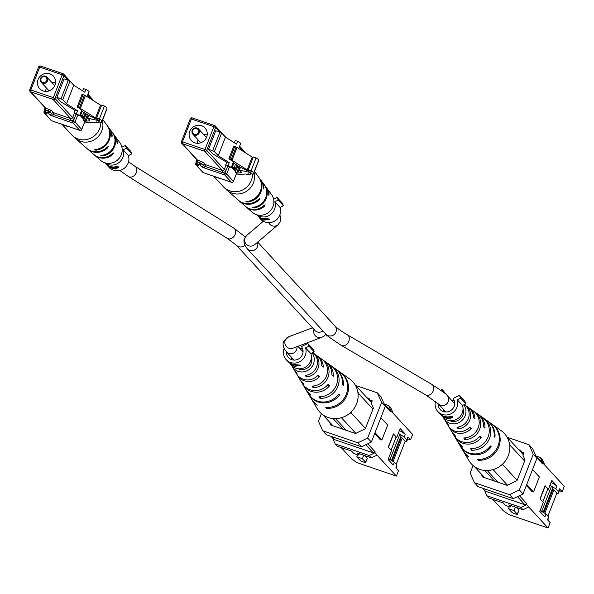 <?xml version="1.0" encoding="UTF-8"?>
<svg xmlns="http://www.w3.org/2000/svg" width="594" height="594" viewBox="0 0 594 594"><rect width="100%" height="100%" fill="white"/><g stroke="black" fill="none" stroke-linecap="round" stroke-linejoin="round"><path stroke-width="0.89" d="M85.551 122.089L83.472 120.137L85.996 121.124L88.84 120.924A15.474 2.22 -158.7 0 0 89.687 120.567A15.474 2.22 -158.7 0 0 88.216 118.815L87.712 118.184L97.067 120.292A14.783 2.124 -158.7 0 0 99.532 120.137A6.437 0.921 -158.7 0 0 99.703 120.018A6.437 0.921 -158.7 0 0 96.629 117.924L99.413 118.874A14.501 2.079 21.3 0 1 101.945 121.265A14.501 2.079 21.3 0 1 101.307 121.584A4.923 0.705 21.3 0 1 101.789 122.149A4.923 0.705 21.3 0 1 99.02 121.748L98.767 121.77A4.923 0.705 21.3 0 1 99.25 122.334A4.923 0.705 21.3 0 1 96.48 121.933L96.235 121.948A4.923 0.705 21.3 0 1 96.718 122.52A4.923 0.705 21.3 0 1 93.949 122.119L87.608 122.572A3.096 0.446 21.3 0 1 85.551 122.089M85.967 113.744L83.472 120.137M86.175 113.877L83.702 120.218M97.565 119.015L97.067 120.292M99.413 118.874L104.425 106.036L101.633 105.086L96.629 117.924M104.425 106.036A14.501 2.079 21.3 0 1 106.95 108.427L101.945 121.265M106.697 109.073A4.923 0.705 21.3 0 1 106.794 109.311L101.789 122.149M38.075 79.499A9.281 8.813 -42.7 0 0 39.679 88.677A9.281 8.813 -42.7 0 0 54.945 85.269A9.281 8.813 -42.7 0 0 53.341 76.091A9.281 8.813 -42.7 0 0 38.075 79.499M46.458 88.038A9.281 8.813 -42.7 0 0 46.302 88.424A9.281 8.813 -42.7 0 0 45.671 91.409M40.526 78.505A3.868 3.675 137.3 0 1 46.889 77.086A3.868 3.675 137.3 0 1 47.557 80.91A3.868 3.675 137.3 0 1 41.201 82.328A3.868 3.675 137.3 0 1 40.526 78.505M46.688 80.487A3.096 2.94 -42.7 0 0 44.996 76.671A3.096 2.94 -42.7 0 0 41.068 78.564A3.096 2.94 -42.7 0 0 42.768 82.38A3.096 2.94 -42.7 0 0 46.688 80.487M98.129 118.689L96.755 119.231L88.476 115.333L81.46 110.892M85.343 95.567L80.339 108.412L77.175 106.957L82.18 94.112L85.343 95.567L100.512 105.175L95.508 118.013L98.047 118.882M100.512 105.175L101.47 105.502M80.339 108.412L95.508 118.013M76.455 113.617L79.618 115.615L77.198 114.961L74.042 112.957L76.455 113.617L77.569 110.766L75.156 110.105L74.042 112.957M79.618 115.615L81.846 109.912L77.175 106.957M87.021 96.629L89.078 91.365L85.915 89.36L84.801 92.219L73.767 85.232L66.535 103.779L77.569 110.766M82.655 90.86L83.494 88.699L85.915 89.36M55.576 82.284A9.281 8.813 -42.7 0 0 52.153 82.796M75.044 110.387L60.982 101.878L56.868 97.416L61.019 98.834L68.251 80.287L69.988 81.126L73.767 85.232M69.988 81.126L62.756 99.673L66.535 103.779M62.756 99.673L61.019 98.834M56.868 97.416L64.1 78.868L68.251 80.287M102.354 120.701A16.84 15.993 137.3 0 1 97.409 137.4A16.84 15.993 137.3 0 1 80.405 141.275A16.84 15.993 137.3 0 1 75.267 138.313L86.769 148.337A15.169 14.405 -42.7 0 0 91.394 151.002A15.169 14.405 -42.7 0 0 106.838 147.394L108.271 146.51L107.395 148.069A15.058 14.301 137.3 0 1 92.092 151.619A15.058 14.301 137.3 0 1 87.496 148.975L93.689 154.373A14.159 13.447 -42.7 0 0 98.01 156.861A14.159 13.447 -42.7 0 0 112.066 153.824L113.543 152.955L112.615 154.499A14.056 13.343 137.3 0 1 98.708 157.477A14.056 13.343 137.3 0 1 94.416 155.012A14.056 13.343 137.3 0 1 94.06 154.685M94.416 155.012L100.609 160.41A13.157 12.489 -42.7 0 0 104.626 162.719A13.157 12.489 -42.7 0 0 119.453 157.974A13.157 12.489 -42.7 0 0 119.847 142.679L114.976 136.063A14.056 13.343 137.3 0 1 117.397 142.233L117.211 143.54L116.847 141.558A14.159 13.447 -42.7 0 0 114.404 135.291L112.971 133.346A14.427 13.699 -42.7 0 0 112.674 132.959M114.679 135.684A14.056 13.343 137.3 0 1 114.976 136.063M109.237 128.289A15.058 14.301 137.3 0 1 109.526 128.675A15.058 14.301 137.3 0 1 112.177 135.796L111.939 137.088L111.627 135.12A15.169 14.405 -42.7 0 0 108.954 127.896L107.521 125.95A15.429 14.65 -42.7 0 0 107.232 125.572M109.526 128.675L112.392 132.566A14.531 13.796 137.3 0 1 102.116 155.301L100.787 155.658M103.118 155.116L102.814 155.903A14.427 13.699 -42.7 0 0 112.971 133.346M102.814 155.903L100.817 155.747M102.807 119.55L106.95 125.171A15.541 14.753 137.3 0 1 108.234 140.355A15.541 14.753 137.3 0 1 95.463 149.547L94.149 149.859M96.451 149.406L96.161 150.148A15.429 14.65 -42.7 0 0 108.806 141.008A15.429 14.65 -42.7 0 0 107.521 125.95M96.161 150.148L94.179 149.948M68.592 126.574A17.026 16.164 137.3 0 1 63.677 124.896M398.314 433.323L404.165 436.932L406.793 439.79L407.907 436.939L407.729 438.832L410.536 439.79L412.622 434.444L391.142 411.122L390.807 411.976L384.89 405.554M384.518 404.165L388.676 405.591L390.815 407.915L393.28 413.446M367.745 443.807L375.23 451.93L374.896 452.784L396.384 476.106L357.009 462.637L351.566 458.82L341.164 447.527M367.181 458.353A3.052 0.438 -158.7 0 0 367.337 458.286A3.052 0.438 -158.7 0 0 367.27 458.123L365.028 455.687M332.781 438.194L335.179 443.889L337.318 446.213L351.559 451.084L353.207 452.866A3.052 0.438 21.3 0 0 356.222 454.38A3.052 0.438 21.3 0 0 358.821 454.922L359.288 453.727M377.034 455.108L371.347 457.848L369.208 455.531L374.896 452.784M358.821 454.922A3.052 0.438 21.3 0 0 358.754 454.766L357.105 452.977L371.347 457.848M367.07 397.832L369.134 398.544L369.772 399.97L372.238 400.816L371.257 403.311L373.388 408.078L365.317 428.771L355.509 433.501L330.903 425.081L329.573 422.104M400.638 437.021L401.195 437.63L392.144 460.847M406.793 439.79L406.615 441.684L405.212 441.201L402.249 437.986L393.102 461.441M405.212 441.201L396.22 464.256M407.907 436.939L410.536 439.79M396.228 468.324L396.948 465.043L394.319 462.184L393.206 465.043L388.105 459.504L391.58 450.586L388.29 447.015L393.406 433.887L396.695 437.459L400.178 428.541L405.271 434.08L404.165 436.932M396.384 476.106L398.47 470.752L395.834 467.894L396.948 465.043M374.673 433.553L380.101 439.449L381.853 440.043L375.029 432.64M406.615 441.684L407.729 438.832M371.599 401.952L370.522 401.581M371.354 442.062L361.546 446.792L326.396 434.771L322.705 430.769L357.863 442.797L367.671 438.068L371.354 442.062L385.261 406.393L381.578 402.398L367.671 438.068M355.643 385.439L377.331 392.857L381.014 396.851L385.261 406.393M361.546 446.792L357.863 442.797M322.705 430.769L318.458 421.228L321.406 413.669M381.578 402.398L377.331 392.857M331.11 436.382L333.902 439.411L373.27 452.873L365.785 444.75M384.043 403.645L389.961 410.068L390.807 411.976M375.23 451.93L373.27 452.873M335.179 443.889L369.208 455.531M391.142 411.122L388.676 405.591M381.853 440.043L387.696 425.066L380.873 417.656M371.733 402.101L369.772 399.97M399.42 430.472L405.271 434.08M394.319 462.184L388.461 458.583M401.195 437.63L402.249 437.986M356.823 456.793L362.37 458.687L365.659 462.258A3.052 0.438 21.3 0 1 365.726 462.422A3.052 0.438 21.3 0 1 363.127 461.872A3.052 0.438 21.3 0 1 360.113 460.365L356.823 456.793L357.588 454.818M362.37 458.687L363.714 455.242M398.166 433.694L399.836 434.266L390.102 459.236L388.825 458.798M391.498 460.454L401.15 435.699L399.836 434.266M390.852 460.053L390.102 459.236M391.09 450.052L395.998 437.444L395.701 437.117M393.369 434.585L388.454 447.193M298.047 368.74A9.675 9.185 -42.7 0 0 298.997 369.126A9.675 9.185 -42.7 0 0 309.088 366.595A9.675 9.185 -42.7 0 0 311.338 356.497M313.773 385.959L313.105 387.674A15.563 14.776 -42.7 0 0 327.97 377.368A15.563 14.776 -42.7 0 0 323.693 360.521L323.611 360.714M313.105 387.674L312.088 386.078A15.206 14.442 137.3 0 0 326.492 376.009A15.206 14.442 137.3 0 0 322.408 359.615L323.693 360.521M326.685 407.484L326.351 408.345A20.159 19.142 -42.7 0 0 347.03 395.27A20.159 19.142 -42.7 0 0 340.77 372.601A20.159 19.142 -42.7 0 0 340.384 372.341L340.384 372.341M326.351 408.345L325.764 407.439A19.958 18.949 137.3 0 0 346.198 394.468A19.958 18.949 137.3 0 0 339.991 372.052A19.958 18.949 137.3 0 0 339.657 371.822M320.567 396.747L319.943 398.359A17.939 17.033 -42.7 0 0 337.86 386.501A17.939 17.033 -42.7 0 0 332.321 366.609L332.276 366.713M319.943 398.359L318.919 396.77A17.582 16.691 137.3 0 0 336.382 385.135A17.582 16.691 137.3 0 0 331.036 365.704L332.321 366.609M307.009 375.081L306.289 376.938A13.179 12.519 -42.7 0 0 318.072 368.235A13.179 12.519 -42.7 0 0 315.05 354.469L314.909 354.818M306.289 376.938L305.271 375.334A12.83 12.184 137.3 0 0 316.602 366.877A12.83 12.184 137.3 0 0 313.758 353.571L315.05 354.469M312.117 352.955A12.073 11.464 137.3 0 1 311.746 366.988A12.073 11.464 137.3 0 1 298.136 371.339A12.073 11.464 137.3 0 1 292.241 366.557A12.073 11.464 137.3 0 1 291.795 365.726M294.513 370.337A13.179 12.519 -42.7 0 0 294.914 371.072L296.495 373.745A13.84 13.142 -42.7 0 0 303.259 379.224A13.84 13.142 -42.7 0 0 318.087 375.17L319.587 376.537A14.197 13.476 137.3 0 1 304.284 380.799A14.197 13.476 137.3 0 1 297.349 375.178A14.197 13.476 137.3 0 1 296.941 374.443M300.222 379.982A15.563 14.776 -42.7 0 0 300.631 380.717L302.212 383.382A16.216 15.399 -42.7 0 0 310.135 389.805A16.216 15.399 -42.7 0 0 328.118 384.348L329.603 385.714A16.573 15.734 137.3 0 1 311.159 391.379A16.573 15.734 137.3 0 1 303.066 384.823A16.573 15.734 137.3 0 1 302.658 384.088M305.94 389.627A17.939 17.033 -42.7 0 0 306.348 390.362L308.293 393.644A18.748 17.798 -42.7 0 0 317.456 401.061A18.748 17.798 -42.7 0 0 338.743 394.097L339.597 394.876A18.949 17.991 137.3 0 1 318.035 401.967A18.949 17.991 137.3 0 1 308.776 394.461A18.949 17.991 137.3 0 1 308.538 394.045M340.77 372.601L349.524 378.809A22.438 21.302 137.3 0 1 357.744 391.676A22.438 21.302 137.3 0 1 358.108 394.787A22.438 21.302 137.3 0 1 351.551 411.59A22.438 21.302 137.3 0 1 349.138 413.751A22.438 21.302 137.3 0 1 328.133 417.5A22.438 21.302 137.3 0 1 317.166 408.62L311.694 399.383A20.159 19.142 -42.7 0 0 317.211 405.219L316.624 404.314A19.958 18.949 137.3 0 1 311.211 398.567L308.776 394.461M335.707 369.023A18.949 17.991 137.3 0 1 336.1 369.29A18.949 17.991 137.3 0 1 343.265 385.454L342.419 384.674A18.748 17.798 -42.7 0 0 335.32 368.74L326.952 362.808A16.573 15.734 137.3 0 1 333.279 376.292L331.786 374.925A16.216 15.399 -42.7 0 0 325.594 361.843L317.812 356.318A14.197 13.476 137.3 0 1 323.255 367.122L321.762 365.748A13.84 13.142 -42.7 0 0 316.454 355.353L312.682 352.688M326.255 362.34A16.573 15.734 137.3 0 1 326.952 362.808M317.114 355.858A14.197 13.476 137.3 0 1 317.812 356.318M300.252 348.804A12.073 11.464 137.3 0 1 302.517 348.478M311.456 398.975A20.159 19.142 -42.7 0 0 311.694 399.383M306.348 390.362A17.939 17.033 -42.7 0 0 310.803 395.233L309.778 393.644A17.582 16.691 137.3 0 1 305.494 388.921L303.066 384.823M300.631 380.717A15.563 14.776 -42.7 0 0 303.965 384.548L302.947 382.952A15.206 14.442 137.3 0 1 299.777 379.284L297.349 375.178M294.914 371.072A13.179 12.519 -42.7 0 0 297.149 373.812L296.131 372.208A12.83 12.184 137.3 0 1 294.067 369.639L292.241 366.557M303.044 350.802A9.675 9.185 -42.7 0 0 302.123 350.839M293.161 359.095A9.675 9.185 -42.7 0 0 293.05 360.001M301.819 369.617A11.345 10.774 137.3 0 1 302.034 368.726M310.996 360.469A11.345 10.774 137.3 0 1 311.761 360.343L311.902 360.454M358.108 394.787L358.583 393.555L357.744 391.676M349.138 413.751L351.076 412.815L351.551 411.59M355.821 433.345L341.424 417.723M335.528 418.644L346.324 430.36M372.965 409.162L358.583 393.555M351.076 412.815L365.451 428.423M355.197 384.949L371.517 402.665M322.824 414.775L332.967 425.794M333.041 418.555L342.812 429.158M339.597 394.876L338.454 394.483M329.603 385.714L327.554 385.009M319.587 376.537L317.471 375.809M278.222 200.089L283.487 205.799L282.284 203.103L277.019 197.394L278.222 200.089L274.799 201.737A11.605 11.019 137.3 0 1 271.718 213.543A11.605 11.019 137.3 0 1 259.816 216.387A11.605 11.019 137.3 0 1 256.757 214.746M259.333 217.76L263.32 220.196L269.78 219.453L269.342 218.986L261.501 218.221L256.474 214.657M274.799 201.737L280.064 207.447A11.605 11.019 137.3 0 1 276.982 219.253A11.605 11.019 137.3 0 1 265.08 222.104A11.605 11.019 137.3 0 1 260.714 219.268L259.496 217.939M261.776 219.431L256.935 215.162L261.776 219.431L262.036 218.778M283.487 205.799L280.064 207.447M277.019 197.394L273.574 199.049M268.533 219.141L269.78 219.453M261.843 218.577L268.377 219.535L263.023 219.854L261.924 218.384M268.54 219.127L268.377 219.535M126.544 148.203L131.809 153.92L130.606 151.225L125.341 145.508L126.544 148.203L123.129 149.851A11.605 11.019 137.3 0 1 120.04 161.657A11.605 11.019 137.3 0 1 108.138 164.508A11.605 11.019 137.3 0 1 105.086 162.867M104.796 162.778L105.524 163.565A11.605 11.019 -42.7 0 0 109.89 166.402A11.605 11.019 -42.7 0 0 117.842 166.142L118.652 167.508L115.243 168.83L111.427 168.072L108.873 166.944L107.38 165.585L109.044 167.382A11.605 11.019 137.3 0 0 113.402 170.218A11.605 11.019 137.3 0 0 125.304 167.374A11.605 11.019 137.3 0 0 128.393 155.569L123.129 149.851M131.809 153.92L128.393 155.569M125.341 145.508L121.896 147.171M118.689 167.278L117.144 167.04M117.092 166.417L116.676 167.478L116.276 167.04A11.605 11.019 137.3 0 1 111.175 167.011L114.924 168.51L116.676 167.478L116.81 167.902L117.3 166.639M116.446 166.61L116.276 167.04M109.793 166.372L109.719 166.558A11.605 11.019 137.3 0 1 105.821 163.892A11.605 11.019 137.3 0 1 105.673 163.729M110.655 166.632L110.365 167.367L109.719 166.558M105.821 163.892L108.576 166.624L110.358 167.404L110.662 166.639M443.562 411.612A8.509 8.078 137.3 0 1 443.384 409.392M459.452 395.404L460.654 398.099L465.919 403.816L464.716 401.121L459.452 395.404L453.118 398.455A8.509 8.078 137.3 0 1 453.007 408.412A8.509 8.078 137.3 0 1 443.362 411.545A8.509 8.078 137.3 0 1 440.161 409.466A8.509 8.078 137.3 0 1 438.12 403.682M460.654 398.099L457.231 399.747A11.605 11.019 137.3 0 1 454.15 411.553A11.605 11.019 137.3 0 1 442.248 414.404A11.605 11.019 137.3 0 1 437.882 411.568A11.605 11.019 137.3 0 1 435.469 401.351M437.882 411.568L439.634 413.461A11.605 11.019 -42.7 0 0 444 416.305A11.605 11.019 -42.7 0 0 451.952 416.038L452.762 417.404L449.354 418.725L445.537 417.968L442.983 416.839L441.491 415.481L443.146 417.278A11.605 11.019 137.3 0 0 447.512 420.114A11.605 11.019 137.3 0 0 459.414 417.27A11.605 11.019 137.3 0 0 462.496 405.464L457.231 399.747M447.943 396.369L442.166 389.493L443.28 391.995M440.815 390.139L442.166 389.493M465.919 403.816L462.496 405.464M452.799 417.174L451.247 416.936M451.202 416.312L450.787 417.374L450.386 416.936A11.605 11.019 137.3 0 1 445.285 416.906L449.027 418.406L450.787 417.374L450.913 417.797L451.403 416.535M450.556 416.505L450.386 416.936M443.896 416.268L443.829 416.453A11.605 11.019 137.3 0 1 439.931 413.788A11.605 11.019 137.3 0 1 439.783 413.624M444.468 417.307L444.765 416.535L444.475 417.27L443.829 416.453M439.931 413.788L442.686 416.52L444.475 417.27M291.892 359.734A8.509 8.078 137.3 0 1 291.706 357.514M307.774 343.525L308.977 346.22L314.241 351.93L313.038 349.235L307.774 343.525L301.448 346.577A8.509 8.078 137.3 0 1 301.336 356.526A8.509 8.078 137.3 0 1 291.684 359.667A8.509 8.078 137.3 0 1 288.484 357.588A8.509 8.078 137.3 0 1 286.442 351.797M308.977 346.22L305.561 347.869A11.605 11.019 137.3 0 1 302.472 359.674A11.605 11.019 137.3 0 1 290.57 362.518A11.605 11.019 137.3 0 1 286.211 359.682A11.605 11.019 137.3 0 1 284.095 348.485M290.095 363.892L294.082 366.327L300.542 365.592L300.104 365.117L292.255 364.352L286.211 359.682M305.561 347.869L310.825 353.579A11.605 11.019 137.3 0 1 307.737 365.384A11.605 11.019 137.3 0 1 295.834 368.235A11.605 11.019 137.3 0 1 291.476 365.399L290.251 364.07M292.538 365.57L287.696 361.293L292.538 365.57L292.79 364.909M314.241 351.93L310.825 353.579M292.679 364.516L300.542 365.592M299.138 365.666L293.778 365.986L292.604 364.709M237.229 173.975L235.142 172.022L237.667 173.01L240.518 172.802A15.474 2.22 -158.7 0 0 241.364 172.446A15.474 2.22 -158.7 0 0 239.894 170.701L239.389 170.062L248.738 172.178A14.783 2.124 -158.7 0 0 251.21 172.022A6.437 0.921 -158.7 0 0 251.381 171.896A6.437 0.921 -158.7 0 0 248.299 169.81L251.091 170.76A14.501 2.079 21.3 0 1 253.616 173.151A14.501 2.079 21.3 0 1 252.985 173.47A4.923 0.705 21.3 0 1 253.467 174.035A4.923 0.705 21.3 0 1 250.69 173.634L250.445 173.648A4.923 0.705 21.3 0 1 250.928 174.22A4.923 0.705 21.3 0 1 248.158 173.819L247.913 173.834A4.923 0.705 21.3 0 1 248.396 174.398A4.923 0.705 21.3 0 1 245.619 173.997L239.278 174.458A3.096 0.446 21.3 0 1 237.229 173.975M237.637 165.622L235.142 172.022M237.852 165.763L235.38 172.104M249.235 170.894L248.738 172.178M251.091 170.76L256.096 157.922L253.311 156.965L248.299 169.81M256.096 157.922A14.501 2.079 21.3 0 1 258.628 160.306L253.616 173.151M258.375 160.952A4.923 0.705 21.3 0 1 258.472 161.189L253.467 174.035M189.753 131.378A9.281 8.813 -42.7 0 0 191.357 140.555A9.281 8.813 -42.7 0 0 206.623 137.155A9.281 8.813 -42.7 0 0 205.012 127.977A9.281 8.813 -42.7 0 0 189.753 131.378M198.136 139.924A9.281 8.813 -42.7 0 0 197.973 140.31A9.281 8.813 -42.7 0 0 197.349 143.295M192.204 130.383A3.868 3.675 137.3 0 1 198.567 128.965A3.868 3.675 137.3 0 1 199.235 132.789A3.868 3.675 137.3 0 1 192.872 134.207A3.868 3.675 137.3 0 1 192.204 130.383M198.366 132.373A3.096 2.94 -42.7 0 0 196.666 128.556A3.096 2.94 -42.7 0 0 192.746 130.45A3.096 2.94 -42.7 0 0 194.438 134.266A3.096 2.94 -42.7 0 0 198.366 132.373M249.799 170.575L248.433 171.117L240.154 167.211L233.138 162.771M237.021 147.453L232.009 160.291L228.853 158.836L233.858 145.998L237.021 147.453L252.19 157.054L247.186 169.899L249.725 170.768M252.19 157.054L253.148 157.38M232.009 160.291L247.186 169.899M228.133 165.503L231.296 167.501L228.876 166.84L225.713 164.842L228.133 165.503L229.247 162.645L226.826 161.984L225.713 164.842M231.296 167.501L233.516 161.791L228.853 158.836M238.699 148.515L240.748 143.243L237.593 141.246L236.479 144.097L225.445 137.117L218.213 155.665L229.247 162.645M234.333 142.738L235.172 140.585L237.593 141.246M207.254 134.17A9.281 8.813 -42.7 0 0 203.824 134.682M226.715 162.266L212.652 153.764L208.539 149.294L212.689 150.72L219.921 132.172L221.659 133.004L225.445 137.117M221.659 133.004L214.427 151.559L218.213 155.665M214.427 151.559L212.689 150.72M208.539 149.294L215.771 130.747L219.921 132.172M254.032 172.579A16.84 15.993 137.3 0 1 249.079 189.286A16.84 15.993 137.3 0 1 232.083 193.154A16.84 15.993 137.3 0 1 226.938 190.191L238.439 200.223A15.169 14.405 -42.7 0 0 243.072 202.888A15.169 14.405 -42.7 0 0 258.516 199.272L259.942 198.389L259.066 199.955A15.058 14.301 137.3 0 1 243.77 203.504A15.058 14.301 137.3 0 1 239.167 200.861L245.359 206.259A14.159 13.447 -42.7 0 0 249.688 208.746A14.159 13.447 -42.7 0 0 263.743 205.71L265.214 204.841L264.285 206.385A14.056 13.343 137.3 0 1 250.378 209.363A14.056 13.343 137.3 0 1 246.087 206.89A14.056 13.343 137.3 0 1 245.73 206.571M246.087 206.89L252.279 212.288A13.157 12.489 -42.7 0 0 256.296 214.605A13.157 12.489 -42.7 0 0 271.131 209.853A13.157 12.489 -42.7 0 0 271.525 194.557L266.654 187.949A14.056 13.343 137.3 0 1 269.075 194.112L268.889 195.426L268.525 193.436A14.159 13.447 -42.7 0 0 266.075 187.169L264.642 185.224A14.427 13.699 -42.7 0 0 264.352 184.845M266.357 187.563A14.056 13.343 137.3 0 1 266.654 187.949M260.907 180.175A15.058 14.301 137.3 0 1 261.204 180.554A15.058 14.301 137.3 0 1 263.847 187.682L263.617 188.974L263.298 187.006A15.169 14.405 -42.7 0 0 260.632 179.782L259.199 177.836A15.429 14.65 -42.7 0 0 258.902 177.45M261.204 180.554L264.07 184.444A14.531 13.796 137.3 0 1 253.787 207.18L252.457 207.536M254.796 207.002L254.492 207.781A14.427 13.699 -42.7 0 0 264.642 185.224M254.492 207.781L252.487 207.625M254.477 171.436L258.62 177.057A15.541 14.753 137.3 0 1 259.905 192.241A15.541 14.753 137.3 0 1 247.134 201.425L245.819 201.745M248.129 201.284L247.839 202.034A15.429 14.65 -42.7 0 0 260.484 192.887A15.429 14.65 -42.7 0 0 259.199 177.836M247.839 202.034L245.857 201.826M220.263 178.46A17.026 16.164 137.3 0 1 215.347 176.774M549.985 485.209L555.836 488.817L558.471 491.669L559.585 488.817L559.399 490.711L562.214 491.676L564.3 486.323L542.819 463.008L542.485 463.862L536.568 457.439M536.196 456.051L540.354 457.469L542.493 459.793L544.958 465.325M519.423 495.686L526.908 503.809L526.574 504.67L548.054 527.984L508.687 514.523L503.244 510.699L492.842 499.406M518.852 510.239A3.052 0.438 -158.7 0 0 519.015 510.164A3.052 0.438 -158.7 0 0 518.941 510.008L516.706 507.573M484.452 490.072L486.857 495.775L488.996 498.091L503.237 502.962L504.878 504.752A3.052 0.438 21.3 0 0 507.9 506.259A3.052 0.438 21.3 0 0 510.498 506.808L510.966 505.605M528.712 506.986L523.017 509.734L520.879 507.41L526.574 504.67M510.498 506.808A3.052 0.438 21.3 0 0 510.424 506.645L508.783 504.863L523.017 509.734M518.74 449.717L520.812 450.423L521.45 451.856L523.908 452.695L522.935 455.197L525.059 459.964L516.995 480.65L507.179 485.38L482.573 476.967L481.251 473.99M552.309 488.907L552.865 489.508L543.814 512.726M558.471 491.669L558.286 493.569L556.882 493.087L553.92 489.872L544.78 513.32M556.882 493.087L547.898 516.134M559.585 488.817L562.214 491.676M547.906 520.203L548.626 516.929L545.99 514.07L544.876 516.921L539.775 511.389L543.258 502.472L539.968 498.901L545.084 485.773L548.373 489.345L551.848 480.427L556.949 485.959L555.836 488.817M548.054 527.984L550.141 522.638L547.512 519.78L548.626 516.929M526.351 485.439L531.771 491.327L533.531 491.929L526.707 484.518M558.286 493.569L559.399 490.711M523.269 453.831L522.2 453.467M523.032 493.948L513.216 498.678L478.066 486.649L474.383 482.655L509.533 494.676L519.349 489.946L523.032 493.948L536.939 458.278L533.256 454.276L519.349 489.946M507.321 437.318L529.002 444.735L532.692 448.737L536.939 458.278M513.216 498.678L509.533 494.676M474.383 482.655L470.136 473.114L473.084 465.548M533.256 454.276L529.002 444.735M482.788 488.268L485.573 491.29L524.94 504.759L517.456 496.636M535.714 455.531L541.631 461.954L542.485 463.862M526.908 503.809L524.94 504.759M486.857 495.775L520.879 507.41M542.819 463.008L540.354 457.469M533.531 491.929L539.374 476.945L532.543 469.542M523.411 453.979L521.45 451.856M551.098 482.358L556.949 485.959M545.99 514.07L540.139 510.461M552.865 489.508L553.92 489.872M508.494 508.672L514.04 510.573L517.329 514.144A3.052 0.438 21.3 0 1 517.404 514.3A3.052 0.438 21.3 0 1 514.805 513.758A3.052 0.438 21.3 0 1 511.783 512.243L508.494 508.672L509.266 506.697M514.04 510.573L515.384 507.12M549.844 485.58L551.514 486.152L541.78 511.122L540.495 510.684M543.176 512.332L552.828 487.577L551.514 486.152M542.522 511.931L541.78 511.122M542.76 501.93L547.675 489.33L547.378 489.003M545.047 486.471L540.132 499.079M449.725 420.626A9.675 9.185 -42.7 0 0 450.675 421.012A9.675 9.185 -42.7 0 0 460.758 418.473A9.675 9.185 -42.7 0 0 463.016 408.375M465.444 437.845L464.783 439.553A15.563 14.776 -42.7 0 0 479.64 429.247A15.563 14.776 -42.7 0 0 475.363 412.399L475.289 412.6M464.783 439.553L463.766 437.956A15.206 14.442 137.3 0 0 478.17 427.888A15.206 14.442 137.3 0 0 474.079 411.494L475.363 412.399M478.363 459.362L478.022 460.231A20.159 19.142 -42.7 0 0 498.7 447.156A20.159 19.142 -42.7 0 0 492.441 424.487A20.159 19.142 -42.7 0 0 492.062 424.22L492.062 424.22M478.022 460.231L477.442 459.318A19.958 18.949 137.3 0 0 497.876 446.346A19.958 18.949 137.3 0 0 491.661 423.93A19.958 18.949 137.3 0 0 491.327 423.7M472.245 448.633L471.614 450.245A17.939 17.033 -42.7 0 0 489.53 438.379A17.939 17.033 -42.7 0 0 483.991 418.495L483.954 418.592M471.614 450.245L470.596 448.656A17.582 16.691 137.3 0 0 488.06 437.021A17.582 16.691 137.3 0 0 482.707 417.582L483.991 418.495M458.687 426.96L457.959 428.823A13.179 12.519 -42.7 0 0 469.75 420.121A13.179 12.519 -42.7 0 0 466.721 406.348L466.587 406.697M457.959 428.823L456.949 427.22A12.83 12.184 137.3 0 0 468.28 418.763A12.83 12.184 137.3 0 0 465.429 405.45L466.721 406.348M463.795 404.841A12.073 11.464 137.3 0 1 463.424 418.874A12.073 11.464 137.3 0 1 449.814 423.225A12.073 11.464 137.3 0 1 443.911 418.443A12.073 11.464 137.3 0 1 443.466 417.612M446.183 422.215A13.179 12.519 -42.7 0 0 446.591 422.958L448.173 425.623A13.84 13.142 -42.7 0 0 454.937 431.103A13.84 13.142 -42.7 0 0 469.765 427.049L471.257 428.415A14.197 13.476 137.3 0 1 455.962 432.677A14.197 13.476 137.3 0 1 449.019 427.056A14.197 13.476 137.3 0 1 448.619 426.321M451.9 431.86A15.563 14.776 -42.7 0 0 452.309 432.603L453.883 435.268A16.216 15.399 -42.7 0 0 461.813 441.691A16.216 15.399 -42.7 0 0 479.789 436.226L481.281 437.592A16.573 15.734 137.3 0 1 462.837 443.265A16.573 15.734 137.3 0 1 454.737 436.701A16.573 15.734 137.3 0 1 454.328 435.966M457.61 441.505A17.939 17.033 -42.7 0 0 458.019 442.24L459.964 445.522A18.748 17.798 -42.7 0 0 469.126 452.947A18.748 17.798 -42.7 0 0 490.421 445.975L491.268 446.755A18.949 17.991 137.3 0 1 469.713 453.846A18.949 17.991 137.3 0 1 460.454 446.346A18.949 17.991 137.3 0 1 460.216 445.931M492.441 424.487L501.195 430.695A22.438 21.302 137.3 0 1 509.422 443.555A22.438 21.302 137.3 0 1 509.778 446.666A22.438 21.302 137.3 0 1 503.229 463.476A22.438 21.302 137.3 0 1 500.816 465.637A22.438 21.302 137.3 0 1 479.811 469.386A22.438 21.302 137.3 0 1 468.844 460.499L463.372 451.269A20.159 19.142 -42.7 0 0 468.881 457.098L468.302 456.192A19.958 18.949 137.3 0 1 462.882 450.445L460.454 446.346M487.377 420.901A18.949 17.991 137.3 0 1 487.771 421.176A18.949 17.991 137.3 0 1 494.943 437.34L494.089 436.56A18.748 17.798 -42.7 0 0 486.998 420.619L478.63 414.686A16.573 15.734 137.3 0 1 484.956 428.177L483.464 426.811A16.216 15.399 -42.7 0 0 477.272 413.721L469.49 408.204A14.197 13.476 137.3 0 1 474.933 419L473.433 417.634A13.84 13.142 -42.7 0 0 468.124 407.239L464.36 404.566M477.932 414.226A16.573 15.734 137.3 0 1 478.63 414.686M468.785 407.744A14.197 13.476 137.3 0 1 469.49 408.204M451.93 400.69A12.073 11.464 137.3 0 1 454.195 400.363M463.134 450.853A20.159 19.142 -42.7 0 0 463.372 451.269M458.019 442.24A17.939 17.033 -42.7 0 0 462.474 447.119L461.456 445.53A17.582 16.691 137.3 0 1 457.172 440.807L454.737 436.701M452.309 432.603A15.563 14.776 -42.7 0 0 455.643 436.427L454.625 434.83A15.206 14.442 137.3 0 1 451.455 431.162L449.019 427.056M446.591 422.958A13.179 12.519 -42.7 0 0 448.819 425.698L447.809 424.094A12.83 12.184 137.3 0 1 445.738 421.517L443.911 418.443M454.714 402.68A9.675 9.185 -42.7 0 0 453.801 402.717M444.839 410.974A9.675 9.185 -42.7 0 0 444.728 411.887M453.489 421.502A11.345 10.774 137.3 0 1 453.712 420.604M462.674 412.355A11.345 10.774 137.3 0 1 463.439 412.221L463.572 412.34M509.778 446.666L510.261 445.441L509.422 443.555M500.816 465.637L502.747 464.701L503.229 463.476M507.499 485.231L493.102 469.602M487.206 470.522L498.002 482.239M524.636 461.048L510.261 445.441M502.747 464.701L517.129 480.308M506.868 436.835L523.188 454.544M474.495 466.661L484.645 477.673M484.719 470.433L494.49 481.036M491.268 446.755L490.124 446.369M481.281 437.592L479.224 436.887M471.257 428.415L469.141 427.695M314.018 329.47A6.096 5.955 69.4 0 0 321.77 337.347L324.443 335.84L325.965 334.207C324.042 333.568 329.143 337.281 341.268 345.359A6.096 4.492 120.4 0 0 348.797 341.208A6.096 4.492 120.4 0 0 347.438 334.845C340.793 330.865 336.627 327.903 334.934 325.958A6.096 5.784 137.3 0 1 335.989 331.979A6.096 5.784 137.3 0 1 325.972 334.214L247.438 248.975A6.096 5.784 -42.7 0 0 257.425 242.315M247.438 248.975C244.201 244.921 243.206 241.454 244.461 238.573L246.71 235.432A6.096 6.014 49.6 0 0 247.171 244.973A6.096 6.014 49.6 0 0 254.611 244.713L278.081 224.74L280.331 221.599L280.851 219.193L279.885 214.768M268.703 222.691A6.096 6.014 49.6 0 0 278.081 224.74M275.416 220.552A6.096 5.784 -42.7 0 0 277.866 218.295M347.438 334.845L431.92 384.437A6.096 4.492 120.4 0 1 433.271 390.793A6.096 4.492 120.4 0 1 425.75 394.943L438.253 403.831L445.767 411.976M431.92 384.437C444.045 392.5 449.146 396.213 447.215 395.574A6.096 5.784 137.3 0 1 448.27 401.596A6.096 5.784 137.3 0 1 438.253 403.831M233.657 227.992A6.096 4.804 122 0 1 235.142 234.422A6.096 4.804 122 0 1 227.198 238.32L128.386 176.515A6.096 4.804 122 0 0 136.33 172.624A6.096 4.804 122 0 0 134.845 166.186L233.657 227.992L245.329 236.932A6.096 5.784 137.3 0 1 245.337 236.939L245.329 236.932M126.188 166.409A6.096 5.784 137.3 0 1 123.745 168.666M315.362 330.873L314.902 330.427A6.096 5.784 -42.7 0 0 322.906 330.888M312.496 327.814L288.669 336.776L283.598 341.55C282.35 344.483 283.345 347.95 286.583 351.945A6.096 5.784 -42.7 0 0 296.955 346.681M288.669 336.776A6.096 5.955 69.4 0 0 286.575 346.688A6.096 5.955 69.4 0 0 292.961 348.181L321.77 337.347M244.832 245.255A6.096 5.784 137.3 0 1 236.367 245.188L314.902 330.427M87.407 114.657L85.009 120.82M88.298 115.221L85.996 121.124M89.308 119.728L88.84 120.924M68.199 80.272L63.944 75.653L55.042 98.485L72.646 117.59A1.544 1.47 137.3 0 1 70.686 118.533A1.544 0.431 -71.1 0 1 70.456 120.322A3.096 2.94 -42.7 0 0 74.384 118.429L73.27 121.28A1.544 0.431 108.9 0 0 73.04 123.062L53.074 116.238A3.096 0.446 -158.7 0 1 49.606 114.56L47.928 112.741L45.396 111.872L47.075 113.692A1.544 1.47 137.3 0 1 46.495 113.313L44.817 111.494A1.544 1.47 137.3 0 1 44.55 109.964L45.627 110.09A1.544 0.431 108.9 0 0 45.849 108.301L48.381 109.17A3.096 0.446 -158.7 0 1 51.849 110.848L53.527 112.667L70.686 118.533L53.081 99.428L30.584 91.736L45.849 108.301A1.544 1.47 -42.7 0 1 45.27 107.922L30.004 91.357A1.544 1.47 -42.7 0 0 30.584 91.736A1.544 0.431 -71.1 0 1 30.814 89.954L53.312 97.646L62.207 74.814L39.716 67.122L30.814 89.954L29.7 89.746A1.544 1.544 0 0 0 30.004 91.357A1.544 1.47 -42.7 0 1 29.737 89.828L38.603 66.914L39.716 67.122A1.544 0.431 -71.1 0 1 40.541 66.016A1.544 0.431 -71.1 0 1 40.6 66.053L62.971 73.708M53.074 116.238A1.544 0.431 108.9 0 1 53.304 114.449L51.567 113.61A1.544 1.47 -42.7 0 1 53.527 112.667A1.544 0.431 -71.1 0 1 53.304 114.449L75.007 122.119L81.749 129.44L84.808 121.592M44.119 111.42L44.416 110.647M44.892 111.575L44.067 111.538A1.544 1.47 -42.7 0 0 44.921 113.447A3.096 0.446 -158.7 0 0 47.075 113.692M45.099 111.798A1.544 0.431 108.9 0 0 44.921 113.447L51.663 120.768L79.789 130.383L73.04 123.062A1.544 1.47 -42.7 0 0 75.007 122.119L77.74 115.102M83.747 119.424L79.804 115.147M91.625 99.547L87.593 95.166M83.093 94.565L78.089 107.41M79.425 107.96L84.43 95.122M45.159 107.559A3.096 0.861 -71.1 0 1 44.595 109.845M29.782 89.709L38.603 66.914A1.544 1.544 0 0 1 40.541 66.016L63.038 73.708A1.544 0.431 -71.1 0 1 63.098 73.745A1.544 1.47 137.3 0 1 63.944 75.653L62.207 74.814A1.544 0.431 -71.1 0 1 63.038 73.708A1.544 1.544 0 0 1 63.677 74.124L74.109 85.447M76.025 114.211L74.384 118.429L72.646 117.59L74.369 113.164M83.806 112.377L82.403 115.993L83.806 116.476L85.091 113.187M80.747 114.932L82.158 111.33M80.145 114.271L83.502 117.924A1.544 1.47 137.3 0 1 83.851 119.164M84.756 116.847L83.806 116.476A1.544 0.431 -71.1 0 1 83.145 117.538M82.18 116.483A1.544 0.431 108.9 0 0 82.403 115.993L81.319 115.555M51.849 110.848A1.544 1.47 -42.7 0 0 49.889 111.791L48.159 110.952A1.544 0.431 108.9 0 0 48.381 109.17M49.606 114.56A1.544 1.47 137.3 0 0 51.567 113.61L49.889 111.791A1.544 1.47 137.3 0 1 47.928 112.741A1.544 0.431 -71.1 0 1 48.159 110.952L45.627 110.09A1.544 0.431 -71.1 0 0 45.396 111.872A1.544 1.47 137.3 0 1 44.817 111.494A1.544 1.544 0 0 1 44.513 109.883L45.033 107.514M44.409 110.506L44.038 111.457A1.544 1.544 0 0 0 44.342 113.068L51.084 120.389A1.544 1.47 -42.7 0 0 51.663 120.768A1.544 0.431 108.9 0 0 51.723 120.805A1.544 0.431 108.9 0 0 51.789 120.805M51.084 120.389A1.544 1.544 0 0 0 51.723 120.805L79.841 130.42A1.544 1.544 0 0 0 81.786 129.522L81.749 129.44A1.544 1.47 -42.7 0 1 79.789 130.383A1.544 0.431 108.9 0 0 79.841 130.42A1.544 0.431 108.9 0 0 79.923 130.428M53.081 99.428A1.544 0.431 -71.1 0 1 53.312 97.646L55.042 98.485A1.544 1.47 137.3 0 1 53.081 99.428M84.853 121.644L81.697 129.559M92.976 100.401A1.544 1.47 -42.7 0 0 92.605 99.376A1.544 1.544 0 0 1 93.013 100.423M38.684 66.884A1.544 1.47 137.3 0 1 40.466 66.016M75.267 138.313L71.688 134.831A17.026 16.164 -42.7 0 0 78.089 138.996A17.026 16.164 -42.7 0 0 99.673 128.594A17.026 16.164 -42.7 0 0 100.839 122.208M107.395 148.069L106.46 147.75M112.615 154.499L111.657 154.18M111.665 135.625L112.177 135.796M116.907 142.063L117.397 142.233M358.754 454.766L359.17 453.682M365.659 462.258L367.27 458.123M239.085 166.535L236.679 172.698M239.976 167.1L237.667 173.01M240.986 171.607L240.518 172.802M219.869 132.15L215.622 127.539L206.719 150.364L224.324 169.468A1.544 1.47 137.3 0 1 222.356 170.419A1.544 0.431 -71.1 0 1 222.134 172.201A3.096 2.94 -42.7 0 0 226.054 170.307L224.94 173.166A1.544 0.431 108.9 0 0 224.718 174.948L204.752 168.117A3.096 0.446 -158.7 0 1 201.277 166.439L199.599 164.62L197.074 163.751L198.752 165.578A1.544 1.47 137.3 0 1 198.166 165.199L196.488 163.38A1.544 1.47 137.3 0 1 196.22 161.85L197.297 161.969A1.544 0.431 108.9 0 0 197.527 160.187L200.059 161.056A3.096 0.446 -158.7 0 1 203.527 162.726L205.205 164.553L222.356 170.419L204.759 151.314L182.261 143.614L197.527 160.187A1.544 1.47 -42.7 0 1 196.941 159.808L181.675 143.236A1.544 1.47 -42.7 0 0 182.261 143.614A1.544 0.431 -71.1 0 1 182.484 141.832L204.982 149.532L213.885 126.7L191.387 119L182.484 141.832L181.378 141.624A1.544 1.544 0 0 0 181.675 143.236A1.544 1.47 -42.7 0 1 181.408 141.706L190.273 118.8L191.387 119A1.544 0.431 -71.1 0 1 192.218 117.894A1.544 0.431 -71.1 0 1 192.27 117.931L214.649 125.586M204.752 168.117A1.544 0.431 108.9 0 1 204.975 166.335L203.245 165.496A1.544 1.47 -42.7 0 1 205.205 164.553A1.544 0.431 -71.1 0 1 204.975 166.335L226.678 174.005L233.42 181.319L236.486 173.478M195.79 163.305L196.094 162.526M196.569 163.461L195.745 163.417A1.544 1.47 -42.7 0 0 196.592 165.325A3.096 0.446 -158.7 0 0 198.752 165.578M196.77 163.684A1.544 0.431 108.9 0 0 196.592 165.325L203.341 172.646L231.46 182.269L224.718 174.948A1.544 1.47 -42.7 0 0 226.678 174.005L229.41 166.988M235.424 171.31L231.474 167.025M243.295 151.425L239.263 147.052M234.771 146.451L229.767 159.289M231.103 159.845L236.108 147M196.837 159.437A3.096 0.861 -71.1 0 1 196.265 161.731M181.46 141.595L190.273 118.8A1.544 1.544 0 0 1 192.218 117.894L214.716 125.594A1.544 0.431 -71.1 0 1 214.768 125.631A1.544 1.47 137.3 0 1 215.622 127.539L213.885 126.7A1.544 0.431 -71.1 0 1 214.716 125.594A1.544 1.544 0 0 1 215.355 126.01L225.779 137.325M227.702 166.097L226.054 170.307L224.324 169.468L226.047 165.05M235.484 164.263L234.073 167.872L235.484 168.354L236.761 165.065M232.425 166.817L233.828 163.216M231.816 166.157L235.179 169.802A1.544 1.47 137.3 0 1 235.528 171.042M236.427 168.733L235.484 168.354A1.544 0.431 -71.1 0 1 234.823 169.416M233.85 168.362A1.544 0.431 108.9 0 0 234.073 167.872L232.997 167.434M203.527 162.726A1.544 1.47 -42.7 0 0 201.566 163.677L199.829 162.838A1.544 0.431 108.9 0 0 200.059 161.056M201.277 166.439A1.544 1.47 137.3 0 0 203.245 165.496L201.566 163.677A1.544 1.47 137.3 0 1 199.599 164.62A1.544 0.431 -71.1 0 1 199.829 162.838L197.297 161.969A1.544 0.431 -71.1 0 0 197.074 163.751A1.544 1.47 137.3 0 1 196.488 163.38A1.544 1.544 0 0 1 196.183 161.768L196.711 159.392M196.079 162.385L195.708 163.343A1.544 1.544 0 0 0 196.013 164.946L202.762 172.267A1.544 1.47 -42.7 0 0 203.341 172.646A1.544 0.431 108.9 0 0 203.393 172.683A1.544 0.431 108.9 0 0 203.46 172.691M202.762 172.267A1.544 1.544 0 0 0 203.393 172.683L231.519 182.306A1.544 1.544 0 0 0 233.457 181.4L233.42 181.319A1.544 1.47 -42.7 0 1 231.46 182.269A1.544 0.431 108.9 0 0 231.519 182.306A1.544 0.431 108.9 0 0 231.593 182.306M204.759 151.314A1.544 0.431 -71.1 0 1 204.982 149.532L206.719 150.364A1.544 1.47 137.3 0 1 204.759 151.314M236.531 173.522L233.375 181.437M244.654 152.287A1.544 1.47 -42.7 0 0 244.283 151.255A1.544 1.544 0 0 1 244.691 152.309M190.362 118.763A1.544 1.47 137.3 0 1 192.137 117.894M226.938 190.191L223.366 186.716A17.026 16.164 -42.7 0 0 229.767 190.874A17.026 16.164 -42.7 0 0 251.351 180.472A17.026 16.164 -42.7 0 0 252.517 174.094M259.066 199.955L258.13 199.629M264.285 206.385L263.335 206.059M263.342 187.511L263.847 187.682M268.585 193.948L269.075 194.112M510.424 506.645L510.847 505.568M517.329 514.144L518.941 510.008M341.268 345.359L425.75 394.943M453.556 420.441L454.507 421.465M447.215 395.574L454.722 403.727M462.518 412.184L463.469 413.209M334.934 325.958L257.677 242.107M246.71 235.432L263.305 221.31M119.802 170.463L128.386 176.515M297.95 346.302L303.051 351.841M310.848 360.306L311.791 361.33M286.583 351.945L294.089 360.098M301.886 368.562L302.829 369.587M128.534 161.85L134.845 166.186M227.198 238.32L236.367 245.188M88.773 115.459L87.712 118.184M99.436 121.874L99.25 122.334M96.896 122.06L96.718 122.52M46.889 77.086L54.789 85.655M41.201 82.328L49.094 90.897M87.927 94.297L92.605 99.376M71.688 134.831L62.006 124.324M365.726 462.422L367.337 458.286M336.1 369.29L339.991 372.052M240.451 167.337L239.389 170.062M251.106 173.76L250.928 174.22M248.574 173.938L248.396 174.398M198.567 128.965L206.46 137.541M192.872 134.207L200.772 142.783M239.605 146.183L244.283 151.255M223.366 186.716L213.677 176.203M517.404 514.3L519.015 510.164M487.771 421.176L491.661 423.93"/></g></svg>

